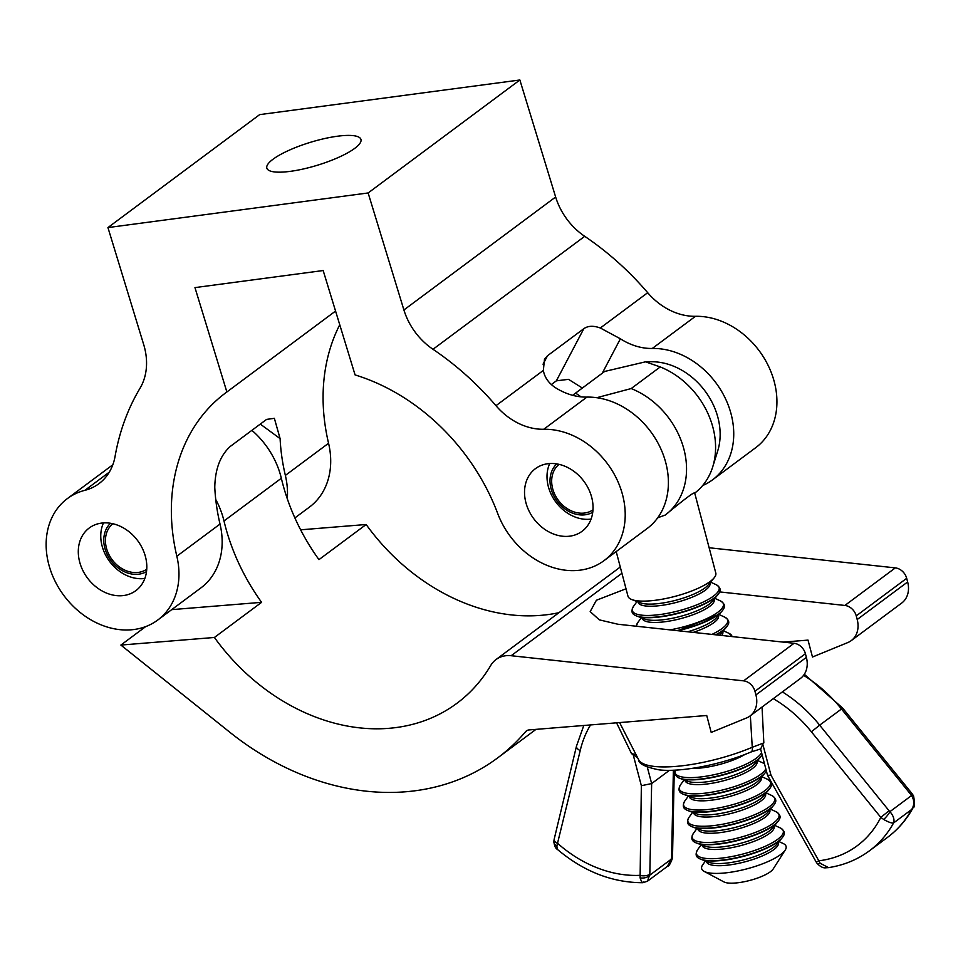 <?xml version="1.0" encoding="UTF-8"?>
<svg xmlns="http://www.w3.org/2000/svg" width="963" height="963" viewBox="0 0 963 963"><rect width="100%" height="100%" fill="white"/><g stroke="black" fill="none" stroke-linecap="round" stroke-linejoin="round"><path stroke-width="1.44" d="M273.047 159.22A49.197 11.977 -17 0 0 266.847 168.176A49.197 11.977 -17 0 0 303.381 168.97A49.197 11.977 -17 0 0 354.745 148.35A49.197 11.977 -17 0 0 360.944 139.406A49.197 11.977 -17 0 0 324.411 138.6A49.197 11.977 -17 0 0 273.047 159.22M526.364 504.263A39.05 31.298 53.3 0 1 535.476 468.632A39.05 31.298 53.3 0 1 591.21 495.632A39.05 31.298 53.3 0 1 582.109 531.263A39.05 31.298 53.3 0 1 526.364 504.263M80.134 563.644A39.05 31.298 53.3 0 1 89.234 528.001A39.05 31.298 53.3 0 1 144.98 555.013A39.05 31.298 53.3 0 1 135.867 590.644A39.05 31.298 53.3 0 1 80.134 563.644M335.557 311.061L226.871 391.977A193.756 155.296 -126.7 0 0 225.667 392.868A193.756 155.296 -126.7 0 0 176.831 556.217A75.68 60.669 53.3 0 1 157.751 620.028A75.68 60.669 53.3 0 1 49.703 567.689A75.68 60.669 53.3 0 1 67.35 498.617L110.552 466.453A75.68 60.669 53.3 0 1 112.779 464.9M67.35 498.617A75.68 60.669 53.3 0 1 84.888 490.323A60.549 48.535 -126.7 0 0 98.924 483.679A60.549 48.535 -126.7 0 0 115.079 456.366A261.876 209.898 53.3 0 1 139.996 388.282A60.549 48.535 -126.7 0 0 143.704 344.598L107.94 227.581L368.131 192.961L403.906 309.966A60.549 48.535 -126.7 0 0 433.001 349.292A261.876 209.898 53.3 0 1 495.969 405.688A60.549 48.535 -126.7 0 0 543.746 429.269A75.68 60.669 53.3 0 1 617.439 480.549A75.68 60.669 53.3 0 1 603.994 560.659A75.68 60.669 53.3 0 1 497.715 513.52A193.756 155.296 -126.7 0 0 355.082 374.92L323.171 270.543L194.959 287.6L226.871 391.977M339.758 324.772A193.756 155.296 -126.7 0 0 328.564 443.257A75.68 60.669 53.3 0 1 309.484 507.068L294.883 517.925M157.751 620.028L200.942 587.875A75.68 60.669 53.3 0 0 220.021 524.065A193.756 155.296 -126.7 0 1 214.773 487.278C215.158 468.993 220.346 455.379 230.313 446.411L266.607 419.387L274.371 418.339L280.101 438.622A193.756 155.296 -126.7 0 0 285.361 475.409A75.68 60.669 53.3 0 1 287.287 498.726M603.994 560.659L647.184 528.494A75.68 60.669 53.3 0 0 660.63 448.385A75.68 60.669 53.3 0 0 586.936 397.105A60.549 48.535 -126.7 0 1 555.049 387.439C548.429 382.877 544.528 377.207 543.349 370.406L544.48 359.295L547.526 355.72L583.819 328.696C587.984 325.759 593.485 325.53 600.322 327.998L620.389 338.795A60.549 48.535 -126.7 0 0 652.276 348.462A75.68 60.669 53.3 0 1 725.97 399.741A75.68 60.669 53.3 0 1 712.524 479.851A75.68 60.669 53.3 0 1 702.653 485.545M107.94 227.581L259.661 114.621L519.864 79.989L555.639 197.006A60.549 48.535 -126.7 0 0 584.722 236.32A261.876 209.898 53.3 0 1 647.702 292.716A60.549 48.535 -126.7 0 0 695.479 316.297A75.68 60.669 53.3 0 1 769.16 367.577A75.68 60.669 53.3 0 1 755.714 447.687L712.524 479.851M551.317 384.586L556.361 380.83L583.819 328.696M582.362 388.041L568.507 379.338L556.361 380.83M519.864 79.989L368.131 192.961M171.715 609.639L261.599 602.332L214.412 637.47A193.756 155.296 -126.7 0 0 456.98 703.255A193.756 155.296 -126.7 0 0 490.721 665.481A30.274 24.268 53.3 0 1 495.981 659.571A30.274 24.268 53.3 0 1 511.172 655.719L743.605 680.853A12.11 9.702 53.3 0 1 754.956 691.278L755.919 694.925A24.219 19.416 53.3 0 1 749.984 716.015L800.446 678.446A24.219 19.416 -126.7 0 0 806.38 657.356L805.417 653.708A12.11 9.702 -126.7 0 0 794.054 643.284L617.909 624.241L599.335 619.859L590.187 611.601L596.398 600.25L626.022 588.778M251.897 430.341A75.68 60.669 53.3 0 1 280.847 476.312A75.68 60.669 53.3 0 1 281.34 478.262A193.756 155.296 -126.7 0 0 282.592 483.27A193.756 155.296 -126.7 0 0 318.958 559.635L366.145 524.498A193.756 155.296 -126.7 0 0 558.985 612.673M261.599 602.332A193.756 155.296 53.3 0 1 225.246 525.967A193.756 155.296 53.3 0 1 223.994 520.971A75.68 60.669 -126.7 0 0 223.5 519.009A75.68 60.669 -126.7 0 0 215.748 499.484M749.984 716.015A24.219 19.416 53.3 0 1 746.554 717.953L711.2 732.422L706.734 715.497L529.072 729.93A7.572 6.067 -126.7 0 0 526.412 730.905A7.572 6.067 -126.7 0 0 525.605 731.663A261.876 209.898 53.3 0 1 497.654 757.893A261.876 209.898 53.3 0 1 229.736 732.181L120.881 645.066L214.412 637.47M366.145 524.498L300.625 529.819M709.129 547.754L895.337 567.881A12.11 9.702 53.3 0 1 906.689 578.306L907.652 581.953A24.219 19.416 53.3 0 1 901.717 603.043L851.256 640.612A24.219 19.416 53.3 0 1 847.825 642.55L812.483 657.019L808.017 640.106L783.22 642.116M719.638 591.908L844.876 605.45A12.11 9.702 53.3 0 1 856.239 615.875L857.202 619.522A24.219 19.416 53.3 0 1 851.256 640.612M145.666 626.624L120.881 645.066M785.254 850.004L773.205 868.963A26.495 7.102 165.2 0 1 735.383 883.011A26.495 7.102 165.2 0 1 723.995 881.952L704.158 871.395A43.66 11.7 -14.8 0 0 722.936 873.14A43.66 11.7 -14.8 0 0 785.254 850.004A43.66 11.7 -14.8 0 0 783.075 843.456L778.983 841.59M701.365 859.453A44.37 11.893 -14.8 0 0 701.473 859.49A44.37 11.893 -14.8 0 0 719.241 860.681A44.37 11.893 -14.8 0 0 781.715 838.328A44.37 11.893 -14.8 0 0 781.787 838.243M782.04 837.942A44.563 11.941 165.2 0 1 781.86 838.147A44.563 11.941 165.2 0 1 777.815 841.794A44.563 11.941 165.2 0 1 719.108 860.609A44.563 11.941 165.2 0 1 706.577 860.585A44.563 11.941 165.2 0 1 701.257 859.417A44.563 11.941 165.2 0 1 701.004 859.309M697.645 849.655C695.322 853.784 695.695 856.649 698.741 858.238A45.056 12.074 -14.8 0 0 700.739 859.213A45.056 12.074 -14.8 0 0 718.783 860.428A45.056 12.074 -14.8 0 0 782.221 837.726A45.056 12.074 -14.8 0 0 783.473 835.884C785.339 833.007 784.243 830.335 780.199 827.879A44.912 12.038 -14.8 0 1 768.57 844.72A44.912 12.038 -14.8 0 1 718.338 858.418A44.912 12.038 -14.8 0 1 697.645 849.655L701.172 844.768M697.092 843.239A44.37 11.893 -14.8 0 0 697.2 843.275A44.37 11.893 -14.8 0 0 714.967 844.467A44.37 11.893 -14.8 0 0 777.442 822.113A44.37 11.893 -14.8 0 0 777.514 822.029M777.755 821.728A44.563 11.941 165.2 0 1 777.586 821.933A44.563 11.941 165.2 0 1 773.542 825.58A44.563 11.941 165.2 0 1 714.835 844.395A44.563 11.941 165.2 0 1 702.304 844.37A44.563 11.941 165.2 0 1 696.983 843.191A44.563 11.941 165.2 0 1 696.718 843.094M693.36 833.44C691.049 837.569 691.422 840.434 694.467 842.023A45.056 12.074 -14.8 0 0 696.454 842.998A45.056 12.074 -14.8 0 0 714.498 844.202A45.056 12.074 -14.8 0 0 777.948 821.511A45.056 12.074 -14.8 0 0 779.187 819.669C781.065 816.78 779.97 814.12 775.913 811.665A44.912 12.038 -14.8 0 1 764.285 828.505A44.912 12.038 -14.8 0 1 714.052 842.192A44.912 12.038 -14.8 0 1 693.36 833.44L696.899 828.553M692.818 827.024A44.37 11.893 -14.8 0 0 692.915 827.061A44.37 11.893 -14.8 0 0 710.682 828.252A44.37 11.893 -14.8 0 0 773.157 805.899A44.37 11.893 -14.8 0 0 773.229 805.802M773.482 805.501A44.563 11.941 165.2 0 1 773.313 805.718A44.563 11.941 165.2 0 1 769.256 809.365A44.563 11.941 165.2 0 1 710.55 828.18A44.563 11.941 165.2 0 1 698.019 828.156A44.563 11.941 165.2 0 1 692.71 826.976A44.563 11.941 165.2 0 1 692.445 826.88M689.087 817.214C686.775 821.355 687.137 824.208 690.194 825.797A45.056 12.074 -14.8 0 0 692.18 826.784A45.056 12.074 -14.8 0 0 710.225 827.987A45.056 12.074 -14.8 0 0 773.662 805.297A45.056 12.074 -14.8 0 0 774.914 803.455C776.78 800.566 775.697 797.894 771.64 795.45A44.912 12.038 -14.8 0 1 760.012 812.291A44.912 12.038 -14.8 0 1 709.779 825.977A44.912 12.038 -14.8 0 1 689.087 817.214L692.626 812.327M688.533 810.798A44.37 11.893 -14.8 0 0 688.641 810.846A44.37 11.893 -14.8 0 0 706.409 812.038A44.37 11.893 -14.8 0 0 768.883 789.684A44.37 11.893 -14.8 0 0 768.956 789.588M769.208 789.287A44.563 11.941 165.2 0 1 769.028 789.504A44.563 11.941 165.2 0 1 764.983 793.151A44.563 11.941 165.2 0 1 706.276 811.953A44.563 11.941 165.2 0 1 693.745 811.941A44.563 11.941 165.2 0 1 688.425 810.762A44.563 11.941 165.2 0 1 688.172 810.665M684.813 800.999C682.502 805.14 682.863 807.993 685.909 809.582A45.056 12.074 -14.8 0 0 687.907 810.569A45.056 12.074 -14.8 0 0 705.951 811.773A45.056 12.074 -14.8 0 0 769.389 789.07A45.056 12.074 -14.8 0 0 770.641 787.24C772.507 784.351 771.411 781.679 767.367 779.223A44.912 12.038 -14.8 0 1 755.738 796.076A44.912 12.038 -14.8 0 1 705.506 809.763A44.912 12.038 -14.8 0 1 684.813 800.999L688.34 796.112M684.26 794.583A44.37 11.893 -14.8 0 0 684.368 794.631A44.37 11.893 -14.8 0 0 702.135 795.811A44.37 11.893 -14.8 0 0 764.61 773.458A44.37 11.893 -14.8 0 0 764.682 773.373M764.923 773.072A44.563 11.941 165.2 0 1 764.754 773.289A44.563 11.941 165.2 0 1 760.71 776.936A44.563 11.941 165.2 0 1 702.003 795.739A44.563 11.941 165.2 0 1 689.472 795.727A44.563 11.941 165.2 0 1 684.151 794.547A44.563 11.941 165.2 0 1 683.899 794.451M684.067 779.898L680.54 784.785C678.217 788.914 678.59 791.779 681.635 793.368A45.056 12.074 -14.8 0 0 683.622 794.355A45.056 12.074 -14.8 0 0 701.666 795.558A45.056 12.074 -14.8 0 0 765.116 772.856A45.056 12.074 -14.8 0 0 766.355 771.026L766.379 770.978M679.986 778.369A44.37 11.893 -14.8 0 0 680.083 778.417A44.37 11.893 -14.8 0 0 697.85 779.597A44.37 11.893 -14.8 0 0 760.325 757.243A44.37 11.893 -14.8 0 0 760.397 757.159M760.65 756.858A44.563 11.941 165.2 0 1 760.481 757.074A44.563 11.941 165.2 0 1 756.424 760.722A44.563 11.941 165.2 0 1 697.718 779.524A44.563 11.941 165.2 0 1 685.187 779.512A44.563 11.941 165.2 0 1 679.878 778.333A44.563 11.941 165.2 0 1 679.613 778.236M675.328 770.135L674.846 773.915L677.362 777.153A45.056 12.074 -14.8 0 0 679.348 778.14A45.056 12.074 -14.8 0 0 697.393 779.344A45.056 12.074 -14.8 0 0 760.83 756.641A45.056 12.074 -14.8 0 0 762.082 754.799L762.106 754.763M716.135 634.858A44.37 11.893 -14.8 0 0 726.114 627.515A44.37 11.893 -14.8 0 0 726.186 627.431M726.439 627.13A44.563 11.941 165.2 0 1 726.258 627.346A44.563 11.941 165.2 0 1 722.214 630.982A44.563 11.941 165.2 0 1 716.003 634.846L722.214 630.982M715.665 634.81A45.056 12.074 -14.8 0 0 726.62 626.913A45.056 12.074 -14.8 0 0 727.872 625.071C729.737 622.194 728.642 619.522 724.585 617.066A44.912 12.038 -14.8 0 1 711.946 634.412M677.88 630.729A44.37 11.893 -14.8 0 0 721.841 611.3A44.37 11.893 -14.8 0 0 721.913 611.216M722.154 610.915A44.563 11.941 165.2 0 1 721.985 611.12A44.563 11.941 165.2 0 1 717.941 614.767A44.563 11.941 165.2 0 1 677.579 630.693M676.845 630.609A45.056 12.074 -14.8 0 0 722.346 610.698A45.056 12.074 -14.8 0 0 723.586 608.857C725.464 605.98 724.369 603.307 720.312 600.852A44.912 12.038 -14.8 0 1 713.053 615.369A44.912 12.038 -14.8 0 1 669.983 629.874M637.205 616.212A44.37 11.893 -14.8 0 0 637.313 616.248A44.37 11.893 -14.8 0 0 655.081 617.439A44.37 11.893 -14.8 0 0 717.555 595.086A44.37 11.893 -14.8 0 0 717.628 595.002M717.88 594.701A44.563 11.941 165.2 0 1 717.7 594.905A44.563 11.941 165.2 0 1 713.655 598.553A44.563 11.941 165.2 0 1 654.948 617.367A44.563 11.941 165.2 0 1 642.417 617.343A44.563 11.941 165.2 0 1 637.097 616.164A44.563 11.941 165.2 0 1 636.844 616.067M654.623 617.175A45.056 12.074 -14.8 0 0 718.061 594.484A45.056 12.074 -14.8 0 0 719.313 592.642C721.179 589.753 720.095 587.093 716.039 584.637A44.912 12.038 -14.8 0 1 704.41 601.478A44.912 12.038 -14.8 0 1 654.178 615.164A44.912 12.038 -14.8 0 1 633.485 606.413C631.174 610.542 631.535 613.407 634.581 614.996A45.056 12.074 -14.8 0 0 636.579 615.971A45.056 12.074 -14.8 0 0 654.623 617.175M616.2 551.558L627.972 596.193A45.405 12.17 -14.8 0 0 631.921 599.612A45.405 12.17 -14.8 0 0 650.109 600.828A45.405 12.17 -14.8 0 0 714.052 577.956A45.405 12.17 -14.8 0 0 715.798 573.033L694.684 492.972M657.705 517.793L665.277 515.024C685.512 498.304 695.19 491.094 694.323 493.405M596.759 397.707L631.186 388.558L660.233 366.939L645.511 361.823L651.277 361.751A64.328 51.569 53.3 0 1 717.892 417.436A64.328 51.569 53.3 0 1 717.7 450.973L712.704 466.923A75.68 60.669 53.3 0 1 694.708 493.104M660.233 366.939A75.68 60.669 53.3 0 1 712.933 427.476A75.68 60.669 53.3 0 1 712.704 466.923M631.186 388.558A75.68 60.669 53.3 0 1 683.886 449.095A75.68 60.669 53.3 0 1 665.337 514.976A75.68 60.669 53.3 0 1 665.277 515.024M572.708 395.324A75.68 60.669 53.3 0 1 574.935 393.566A75.68 60.669 53.3 0 1 575.609 393.073L581.074 396.864M574.935 393.566L603.982 371.947A75.68 60.669 53.3 0 1 604.644 371.453L575.609 393.073M645.511 361.823L604.644 371.453M705.458 860.982L702.821 864.63A43.66 11.7 -14.8 0 0 704.158 871.395M643.778 881.976C642.815 883.685 641.587 882.313 640.106 877.871L641.358 785.712L651.65 783.569L669.441 770.316M641.358 785.712L633.173 754.703L631.535 753.656L616.561 722.828M762.046 707.035L763.84 742.906L762.792 744.17L770.978 775.179L820.163 863.245L828.505 867.627L825.905 867.783C823.341 868.217 820.44 866.796 817.19 863.522L817.19 863.522A7.572 2.155 -37.8 0 0 820.163 863.245M763.84 742.906L752.259 747.276A7.572 3.431 67.1 0 1 751.008 751.995C722.178 764.333 681.31 772.482 659.149 769.87C645.391 767.114 638.541 763.719 638.613 759.687A76.956 20.62 -14.8 0 0 752.259 747.276L750.346 715.738M590.548 724.934A117.233 93.965 -126.7 0 0 580.22 750.574L556.855 846.02L557.312 849.33C555.47 848.403 554.315 845.731 553.845 841.313L554.194 839.146A7.572 3.756 13.5 0 0 557.926 843.612A119.256 95.59 -126.7 0 0 639.552 875.355A7.572 3.154 1.2 0 0 649.82 874.272L647.521 881.169L667.503 866.291L671.596 858.057A7.572 3.154 1.2 0 0 672.523 856.589L672.379 858.394A7.572 1.601 7.8 0 1 671.524 858.984L649.856 875.114A7.572 4.514 -7 0 1 640.106 877.871M557.312 849.33L557.312 849.33C583.686 871.563 612.239 882.698 642.959 882.71L647.521 881.169M887.657 837.256C898.262 829.324 906.785 819.381 913.237 807.439L911.744 809.426L893.592 822.944C891.678 823.305 888.392 822.149 883.697 819.465L880.808 817.382L889.066 810.75L889.932 811.64C893.459 815.83 894.687 819.597 893.592 822.944A130.607 104.69 53.3 0 1 869.505 850.762L887.657 837.256A130.607 104.69 -126.7 0 0 911.744 809.426C914.489 804.851 914.417 800.229 911.528 795.558A7.572 1.998 -28.6 0 1 913.55 795.871L912.093 793.705L910.842 794.535L841.433 708.949A124.805 100.032 -126.7 0 0 803.575 675.328M631.535 753.656L635.989 754.547M883.697 819.465A7.572 1.553 -49.4 0 0 889.932 811.64L911.528 795.558L910.842 794.535M553.845 841.313A7.572 5.381 4.3 0 0 556.855 846.02M817.19 863.522L816.034 861.777A7.572 0.722 -29.3 0 0 818.995 860.778A119.256 95.59 -126.7 0 0 880.808 817.382L811.4 731.796A117.233 93.965 -126.7 0 0 773.289 698.669M633.173 754.703L637.169 757.424M751.008 751.995L760.577 748.949L767.523 775.311L770.978 775.179M760.854 748.612L762.792 744.17M556.746 463.889A30.274 24.268 -126.7 0 0 554.447 497.077A30.274 24.268 -126.7 0 0 585.167 514.784A30.274 24.268 -126.7 0 0 592.751 512.244M591.065 519.081A37.846 30.335 53.3 0 1 590.933 519.105A37.846 30.335 53.3 0 1 555.832 502.048A37.846 30.335 53.3 0 1 549.717 463.54M592.979 509.86A28.384 22.751 53.3 0 1 584.625 513.026A28.384 22.751 53.3 0 1 555.386 495.62A28.384 22.751 53.3 0 1 559.094 464.347M110.516 523.27A30.274 24.268 -126.7 0 0 108.205 556.445A30.274 24.268 -126.7 0 0 138.925 574.165A30.274 24.268 -126.7 0 0 146.508 571.625M144.835 578.462A37.846 30.335 53.3 0 1 144.703 578.474A37.846 30.335 53.3 0 1 109.589 561.429A37.846 30.335 53.3 0 1 103.474 522.909M146.749 569.241A28.384 22.751 53.3 0 1 138.383 572.407A28.384 22.751 53.3 0 1 109.156 555.001A28.384 22.751 53.3 0 1 112.864 523.728M109.3 472.147L84.888 490.323M220.021 524.065L176.831 556.217M328.564 443.257L285.361 475.409M543.349 370.406L495.969 405.688M647.702 292.716L600.322 327.998M584.722 236.32L433.001 349.292M586.936 397.105L543.746 429.269M555.639 197.006L403.906 309.966M695.479 316.297L652.276 348.462M547.526 355.72L543.06 364.207M620.389 338.795L602.248 373.235M280.101 438.622L260.287 424.093M281.34 478.262L223.994 520.971M805.417 653.708L754.956 691.278M794.054 643.284L743.605 680.853M806.38 657.356L755.919 694.925M895.337 567.881L844.876 605.45M906.689 578.306L856.239 615.875M907.652 581.953L857.202 619.522M527.375 730.351L525.605 731.663M621.929 573.262L511.172 655.719M701.473 859.49L709.069 862.33A37.292 9.991 -14.8 0 0 723.995 863.33A37.292 9.991 -14.8 0 0 776.515 844.551L781.715 838.328M697.2 843.275L704.796 846.116A37.292 9.991 -14.8 0 0 719.722 847.115A37.292 9.991 -14.8 0 0 772.23 828.324L777.442 822.113M692.915 827.061L700.51 829.901A37.292 9.991 -14.8 0 0 715.449 830.9A37.292 9.991 -14.8 0 0 767.956 812.11L773.157 805.899M688.641 810.846L696.237 813.687A37.292 9.991 -14.8 0 0 711.176 814.686A37.292 9.991 -14.8 0 0 763.683 795.895L768.883 789.684M684.368 794.631L691.964 797.472A37.292 9.991 -14.8 0 0 706.89 798.471A37.292 9.991 -14.8 0 0 759.398 779.681L764.61 773.458M680.083 778.417L687.678 781.258A37.292 9.991 -14.8 0 0 702.617 782.257A37.292 9.991 -14.8 0 0 755.124 763.466L760.325 757.243M719.457 635.219A37.292 9.991 -14.8 0 0 720.902 633.738L726.114 627.515M687.69 631.788A37.292 9.991 -14.8 0 0 716.628 617.524L721.841 611.3M637.313 616.248L644.909 619.089A37.292 9.991 -14.8 0 0 659.848 620.088A37.292 9.991 -14.8 0 0 712.355 601.297L717.555 595.086M631.921 599.612L640.636 602.874A37.292 9.991 -14.8 0 0 655.562 603.873A37.292 9.991 -14.8 0 0 708.082 585.083L714.052 577.956M706.409 861.343A37.22 9.979 -14.8 0 0 724.609 865.46A37.22 9.979 -14.8 0 0 762.19 855.987A37.22 9.979 -14.8 0 0 778.333 842.36M702.123 845.117A37.22 9.979 -14.8 0 0 720.324 849.246A37.22 9.979 -14.8 0 0 757.917 839.772A37.22 9.979 -14.8 0 0 774.059 826.146M697.85 828.902A37.22 9.979 -14.8 0 0 716.051 833.031A37.22 9.979 -14.8 0 0 753.632 823.546A37.22 9.979 -14.8 0 0 769.786 809.931M693.577 812.688A37.22 9.979 -14.8 0 0 711.777 816.817A37.22 9.979 -14.8 0 0 749.358 807.331A37.22 9.979 -14.8 0 0 765.501 793.717M689.291 796.473A37.22 9.979 -14.8 0 0 707.504 800.602A37.22 9.979 -14.8 0 0 745.085 791.117A37.22 9.979 -14.8 0 0 761.227 777.502M680.54 784.785A44.912 12.038 -14.8 0 0 701.22 793.548A44.912 12.038 -14.8 0 0 765.814 768.847M764.49 763.815A44.912 12.038 -14.8 0 0 763.081 763.009L764.478 763.779M685.018 780.259A37.22 9.979 -14.8 0 0 703.219 784.388A37.22 9.979 -14.8 0 0 740.8 774.902A37.22 9.979 -14.8 0 0 756.954 761.288M675.352 770.123A44.912 12.038 -14.8 0 0 696.947 777.334A44.912 12.038 -14.8 0 0 761.54 752.633M691.988 768.39A37.22 9.979 -14.8 0 0 698.945 768.173A37.22 9.979 -14.8 0 0 745.037 754.402M732.024 636.579A44.912 12.038 -14.8 0 0 728.871 633.281L732.518 636.627M721.756 635.472A37.22 9.979 -14.8 0 0 722.731 631.559M693.228 632.39A37.22 9.979 -14.8 0 0 718.458 615.333M642.249 618.09A37.22 9.979 -14.8 0 0 660.449 622.218A37.22 9.979 -14.8 0 0 698.031 612.745A37.22 9.979 -14.8 0 0 714.173 599.118M637.975 601.875A37.22 9.979 -14.8 0 0 656.176 606.004A37.22 9.979 -14.8 0 0 693.757 596.518A37.22 9.979 -14.8 0 0 709.9 582.904M641.298 617.74L637.759 622.628A44.912 12.038 -14.8 0 0 636.471 626.251M647.305 767.114L651.65 783.569L649.82 874.272M782.377 691.891A124.805 100.032 53.3 0 1 819.657 725.163L842.685 708.118L912.093 793.705M811.4 731.796L819.657 725.163L889.066 810.75M671.596 858.057L673.366 770.219M554.194 839.146L576.488 746.108A7.572 3.756 13.5 0 0 576.488 746.12A7.572 3.756 13.5 0 0 580.22 750.574M535.97 729.376L497.654 757.893M620.28 567.026L495.981 659.571M777.815 841.794C762.564 851.593 743.027 857.864 719.217 860.609L706.577 860.585M774.709 825.375L780.199 827.879M773.542 825.58C758.29 835.378 738.753 841.65 714.943 844.395L702.304 844.37M770.436 809.149L775.913 811.665M769.256 809.365C754.005 819.164 734.48 825.435 710.658 828.18L698.019 828.156M766.151 792.934L771.64 795.45M764.983 793.151C749.732 802.949 730.195 809.221 706.385 811.965L693.745 811.941M761.877 776.72L767.367 779.223M760.71 776.936C745.458 786.735 725.921 793.006 702.111 795.751L689.472 795.727M757.604 760.505L763.081 763.009M756.424 760.722C741.173 770.52 721.648 776.78 697.826 779.536L685.187 779.512M723.382 630.777L728.871 633.281M719.108 614.563L724.585 617.066M717.941 614.767L677.663 630.705M714.835 598.336L720.312 600.852M713.655 598.553C698.404 608.351 678.879 614.623 655.057 617.367L642.417 617.343M710.55 582.121L716.039 584.637M637.025 601.526L633.485 606.413M636.23 626.227L637.759 622.628M638.613 759.687L619.606 722.575M869.505 850.762C857.455 859.67 843.793 865.292 828.505 867.627M576.488 746.12L583.795 725.488M913.237 807.439C914.85 807.512 914.958 803.66 913.55 795.871M842.685 708.118L804.31 674.281M667.503 866.291C668.864 866.291 670.501 863.655 672.379 858.394M674.269 770.183L672.523 856.589M767.547 775.371L816.034 861.777"/></g></svg>
